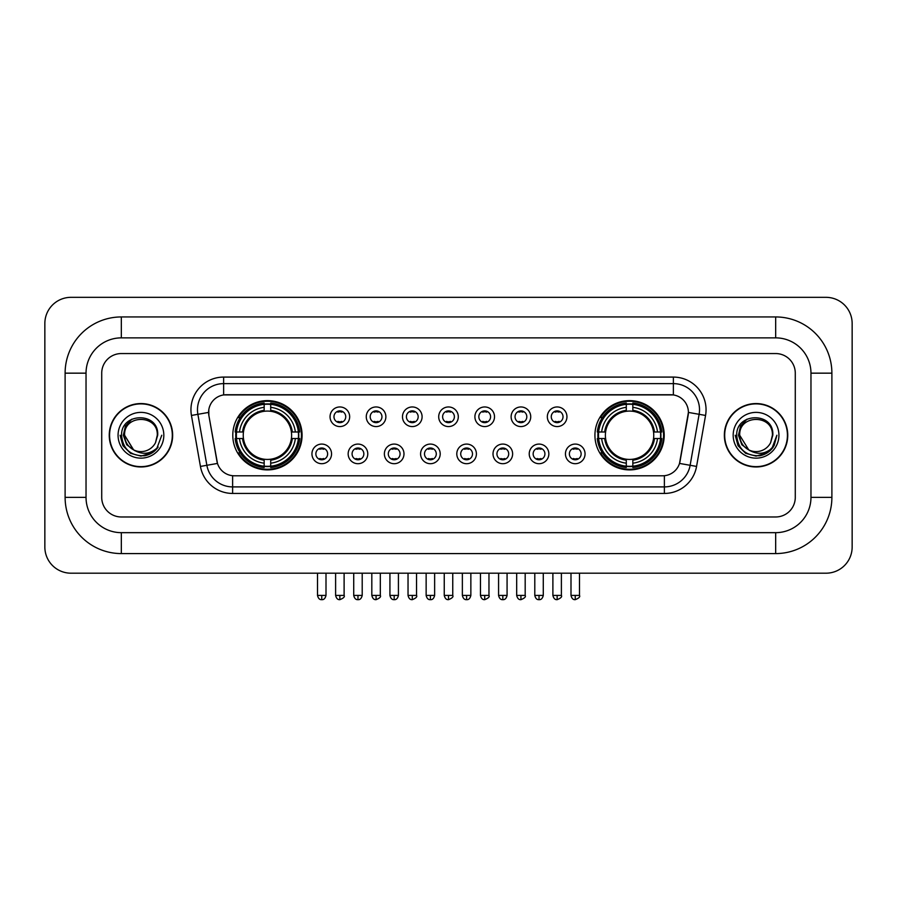 <?xml version="1.0" encoding="UTF-8"?>
<svg xmlns="http://www.w3.org/2000/svg" width="897" height="897" viewBox="0 0 897 897"><rect width="100%" height="100%" fill="white"/><g stroke="black" fill="none" stroke-linecap="round" stroke-linejoin="round"><path stroke-width="1.35" d="M594.924 435.258A34.647 34.647 0 0 0 629.571 469.905A34.647 34.647 0 0 0 664.217 435.258A34.647 34.647 0 0 0 629.571 400.623A34.647 34.647 0 0 0 594.924 435.258M232.783 435.258A34.647 34.647 0 0 0 267.429 469.905A34.647 34.647 0 0 0 302.076 435.258A34.647 34.647 0 0 0 267.429 400.623A34.647 34.647 0 0 0 232.783 435.258M331.554 453.893A9.8 9.8 0 0 1 321.754 463.693A9.8 9.8 0 0 1 311.943 453.893A9.8 9.8 0 0 1 321.754 444.082A9.8 9.8 0 0 1 331.554 453.893M315.867 453.893A5.887 5.887 0 0 0 321.754 459.78A5.887 5.887 0 0 0 327.629 453.893A5.887 5.887 0 0 0 321.754 448.007A5.887 5.887 0 0 0 315.867 453.893M367.77 453.893A9.8 9.8 0 0 1 357.97 463.693A9.8 9.8 0 0 1 348.159 453.893A9.8 9.8 0 0 1 357.97 444.082A9.8 9.8 0 0 1 367.77 453.893M352.084 453.893A5.887 5.887 0 0 0 357.97 459.78A5.887 5.887 0 0 0 363.846 453.893A5.887 5.887 0 0 0 357.97 448.007A5.887 5.887 0 0 0 352.084 453.893M403.986 453.893A9.8 9.8 0 0 1 394.175 463.693A9.8 9.8 0 0 1 384.376 453.893A9.8 9.8 0 0 1 394.175 444.082A9.8 9.8 0 0 1 403.986 453.893M388.3 453.893A5.887 5.887 0 0 0 394.175 459.78A5.887 5.887 0 0 0 400.062 453.893A5.887 5.887 0 0 0 394.175 448.007A5.887 5.887 0 0 0 388.3 453.893M440.203 453.893A9.8 9.8 0 0 1 430.392 463.693A9.8 9.8 0 0 1 420.592 453.893A9.8 9.8 0 0 1 430.392 444.082A9.8 9.8 0 0 1 440.203 453.893M424.505 453.893A5.887 5.887 0 0 0 430.392 459.78A5.887 5.887 0 0 0 436.278 453.893A5.887 5.887 0 0 0 430.392 448.007A5.887 5.887 0 0 0 424.505 453.893M476.408 453.893A9.8 9.8 0 0 1 466.608 463.693A9.8 9.8 0 0 1 456.797 453.893A9.8 9.8 0 0 1 466.608 444.082A9.8 9.8 0 0 1 476.408 453.893M460.722 453.893A5.887 5.887 0 0 0 466.608 459.78A5.887 5.887 0 0 0 472.495 453.893A5.887 5.887 0 0 0 466.608 448.007A5.887 5.887 0 0 0 460.722 453.893M512.624 453.893A9.8 9.8 0 0 1 502.825 463.693A9.8 9.8 0 0 1 493.014 453.893A9.8 9.8 0 0 1 502.825 444.082A9.8 9.8 0 0 1 512.624 453.893M496.938 453.893A5.887 5.887 0 0 0 502.825 459.78A5.887 5.887 0 0 0 508.7 453.893A5.887 5.887 0 0 0 502.825 448.007A5.887 5.887 0 0 0 496.938 453.893M548.841 453.893A9.8 9.8 0 0 1 539.03 463.693A9.8 9.8 0 0 1 529.23 453.893A9.8 9.8 0 0 1 539.03 444.082A9.8 9.8 0 0 1 548.841 453.893M533.154 453.893A5.887 5.887 0 0 0 539.03 459.78A5.887 5.887 0 0 0 544.916 453.893A5.887 5.887 0 0 0 539.03 448.007A5.887 5.887 0 0 0 533.154 453.893M585.057 453.893A9.8 9.8 0 0 1 575.246 463.693A9.8 9.8 0 0 1 565.446 453.893A9.8 9.8 0 0 1 575.246 444.082A9.8 9.8 0 0 1 585.057 453.893M569.371 453.893A5.887 5.887 0 0 0 575.246 459.78A5.887 5.887 0 0 0 581.133 453.893A5.887 5.887 0 0 0 575.246 448.007A5.887 5.887 0 0 0 569.371 453.893M349.662 416.769A9.8 9.8 0 0 1 339.862 426.568A9.8 9.8 0 0 1 330.051 416.769A9.8 9.8 0 0 1 339.862 406.958A9.8 9.8 0 0 1 349.662 416.769M333.976 416.769A5.887 5.887 0 0 0 339.862 422.644A5.887 5.887 0 0 0 345.737 416.769A5.887 5.887 0 0 0 339.862 410.882A5.887 5.887 0 0 0 333.976 416.769M385.878 416.769A9.8 9.8 0 0 1 376.067 426.568A9.8 9.8 0 0 1 366.268 416.769A9.8 9.8 0 0 1 376.067 406.958A9.8 9.8 0 0 1 385.878 416.769M370.192 416.769A5.887 5.887 0 0 0 376.067 422.644A5.887 5.887 0 0 0 381.954 416.769A5.887 5.887 0 0 0 376.067 410.882A5.887 5.887 0 0 0 370.192 416.769M422.095 416.769A9.8 9.8 0 0 1 412.284 426.568A9.8 9.8 0 0 1 402.484 416.769A9.8 9.8 0 0 1 412.284 406.958A9.8 9.8 0 0 1 422.095 416.769M406.408 416.769A5.887 5.887 0 0 0 412.284 422.644A5.887 5.887 0 0 0 418.17 416.769A5.887 5.887 0 0 0 412.284 410.882A5.887 5.887 0 0 0 406.408 416.769M458.3 416.769A9.8 9.8 0 0 1 448.5 426.568A9.8 9.8 0 0 1 438.7 416.769A9.8 9.8 0 0 1 448.5 406.958A9.8 9.8 0 0 1 458.3 416.769M442.613 416.769A5.887 5.887 0 0 0 448.5 422.644A5.887 5.887 0 0 0 454.387 416.769A5.887 5.887 0 0 0 448.5 410.882A5.887 5.887 0 0 0 442.613 416.769M494.516 416.769A9.8 9.8 0 0 1 484.716 426.568A9.8 9.8 0 0 1 474.905 416.769A9.8 9.8 0 0 1 484.716 406.958A9.8 9.8 0 0 1 494.516 416.769M478.83 416.769A5.887 5.887 0 0 0 484.716 422.644A5.887 5.887 0 0 0 490.592 416.769A5.887 5.887 0 0 0 484.716 410.882A5.887 5.887 0 0 0 478.83 416.769M530.732 416.769A9.8 9.8 0 0 1 520.933 426.568A9.8 9.8 0 0 1 511.122 416.769A9.8 9.8 0 0 1 520.933 406.958A9.8 9.8 0 0 1 530.732 416.769M515.046 416.769A5.887 5.887 0 0 0 520.933 422.644A5.887 5.887 0 0 0 526.808 416.769A5.887 5.887 0 0 0 520.933 410.882A5.887 5.887 0 0 0 515.046 416.769M566.949 416.769A9.8 9.8 0 0 1 557.138 426.568A9.8 9.8 0 0 1 547.338 416.769A9.8 9.8 0 0 1 557.138 406.958A9.8 9.8 0 0 1 566.949 416.769M551.263 416.769A5.887 5.887 0 0 0 557.138 422.644A5.887 5.887 0 0 0 563.024 416.769A5.887 5.887 0 0 0 557.138 410.882A5.887 5.887 0 0 0 551.263 416.769M200.435 466.429L191.442 415.446A32.684 32.684 0 0 1 223.633 377.088L673.367 377.088A32.684 32.684 0 0 1 705.558 415.446L696.565 466.429A32.684 32.684 0 0 1 664.374 493.44L232.626 493.44A32.684 32.684 0 0 1 200.435 466.429L206.871 465.296L197.878 414.313A26.148 26.148 0 0 1 223.633 383.624L673.367 383.624A26.148 26.148 0 0 1 699.122 414.313L690.129 465.296A26.148 26.148 0 0 1 664.374 486.903L232.626 486.903A26.148 26.148 0 0 1 206.871 465.296L217.478 463.424L208.866 415.446A17.648 17.648 0 0 1 226.246 394.736L670.754 394.736A17.648 17.648 0 0 1 688.134 415.446L680.061 461.204A17.648 17.648 0 0 1 662.681 475.791L234.319 475.791A17.648 17.648 0 0 1 216.939 461.204L208.866 415.446L208.788 409.772M235.9 438.532A31.709 31.709 0 0 1 235.9 431.995M598.041 438.532A31.709 31.709 0 0 1 598.041 431.995M109.243 435.258A31.709 31.709 0 0 0 140.941 466.967A31.709 31.709 0 0 0 172.65 435.258A31.709 31.709 0 0 0 140.941 403.56A31.709 31.709 0 0 0 109.243 435.258M724.35 435.258A31.709 31.709 0 0 0 756.059 466.967A31.709 31.709 0 0 0 787.757 435.258A31.709 31.709 0 0 0 756.059 403.56A31.709 31.709 0 0 0 724.35 435.258M223.633 377.088L223.633 394.927L673.367 394.927L673.367 377.088M662.681 475.791L234.319 475.791M705.558 415.446L688.403 412.418L679.522 463.424L696.565 466.429M680.061 461.204L679.96 461.764M217.04 461.764L216.939 461.204M795.28 373.163A19.611 19.611 0 0 0 775.67 353.553L121.33 353.553A19.611 19.611 0 0 0 101.72 373.163L101.72 497.364A19.611 19.611 0 0 0 121.33 516.975L775.67 516.975A19.611 19.611 0 0 0 795.28 497.364L795.28 373.163A19.611 19.611 0 0 0 775.67 353.553L121.33 353.553A19.611 19.611 0 0 0 101.72 373.163L101.72 497.364A19.611 19.611 0 0 0 121.33 516.975L775.67 516.975A19.611 19.611 0 0 0 795.28 497.364L795.28 373.163M172.314 435.258A31.373 31.373 0 0 0 140.941 403.885A31.373 31.373 0 0 0 109.569 435.258A31.373 31.373 0 0 0 140.941 466.642A31.373 31.373 0 0 0 172.314 435.258M161.774 435.258L156.627 448.971L153.712 451.729M134.808 450.698L126.701 444.733L123.349 435.258L125.434 426.041L131.881 419.157M133.384 449.756L124.605 435.258C123.595 414.179 158.287 414.179 157.289 435.258L155.495 442.703L157.681 435.258C159.296 411.667 120.86 412.239 121.577 435.258C122.878 449.162 130.536 456.001 144.563 455.777C150.27 454.678 154.8 451.763 158.141 447.031C150.595 454.274 142.421 455.216 133.608 449.868L124.605 435.258C123.595 414.179 158.287 414.179 157.289 435.258L155.495 442.703A16.337 16.337 0 0 1 133.608 449.868L124.605 435.258C123.595 414.179 158.287 414.179 157.289 435.258L155.495 442.703M133.608 449.868C127.89 446.717 124.885 441.851 124.605 435.258C123.595 414.179 158.287 414.179 157.289 435.258M118.068 435.258A22.873 22.873 0 0 0 140.941 458.143A22.873 22.873 0 0 0 163.826 435.258A22.873 22.873 0 0 0 140.941 412.385A22.873 22.873 0 0 0 118.068 435.258M158.141 447.031L152.288 452.738M152.154 452.828L144.563 455.777L152.187 452.794L144.563 455.777L152.187 452.794L140.941 456.102L130.525 453.31L122.9 445.686L120.108 435.258M787.431 435.258A31.373 31.373 0 0 0 756.059 403.885A31.373 31.373 0 0 0 724.686 435.258A31.373 31.373 0 0 0 756.059 466.642A31.373 31.373 0 0 0 787.431 435.258M767.283 452.817L759.781 455.766L767.283 452.817L759.781 455.766L767.283 452.817L756.059 456.102L745.642 453.31L738.018 445.686L735.226 435.258L738.018 445.686L745.642 453.31L756.059 456.102L766.475 453.31L774.1 445.686L776.892 435.258L771.745 448.971L768.83 451.729M749.926 450.698L741.819 444.733L738.466 435.258L740.541 426.041L746.999 419.157M748.726 449.868C743.008 446.717 740.003 441.851 739.711 435.258C738.713 414.179 773.405 414.179 772.395 435.258L770.613 442.703A16.337 16.337 0 0 1 748.726 449.868L739.711 435.258C738.713 414.179 773.405 414.179 772.395 435.258L770.613 442.703L772.799 435.258C774.414 411.667 735.977 412.239 736.695 435.258C737.996 449.162 745.654 456.001 759.681 455.777C765.388 454.678 769.918 451.763 773.259 447.031C765.713 454.274 757.539 455.216 748.726 449.868L748.659 449.834M772.395 435.258C773.405 414.179 738.713 414.179 739.711 435.258C738.713 414.179 773.405 414.179 772.395 435.258L770.613 442.703M733.174 435.258A22.873 22.873 0 0 0 756.059 458.143A22.873 22.873 0 0 0 778.932 435.258A22.873 22.873 0 0 0 756.059 412.385A22.873 22.873 0 0 0 733.174 435.258M773.259 447.031L767.406 452.738M776.892 435.258L774.1 445.686L766.475 453.31L756.059 456.102L745.642 453.31L738.018 445.686L735.226 435.258L738.018 445.686L745.642 453.31L756.059 456.102L766.475 453.31L774.1 445.686L776.892 435.258L774.1 445.686L766.475 453.31L756.059 456.102L745.642 453.31L738.018 445.686L735.226 435.258M773.214 447.098L767.417 452.727L773.214 447.098M291.39 438.532A24.185 24.185 0 0 0 270.703 411.297L270.703 411.297A24.185 24.185 0 0 0 243.468 438.532A24.185 24.185 0 0 0 291.39 438.532L292.355 438.532L291.39 438.532A24.185 24.185 0 0 1 270.703 459.23L270.703 463.177A28.11 28.11 0 0 0 295.348 438.532L299.688 438.532A32.427 32.427 0 0 1 270.703 467.516L270.703 466.205A31.115 31.115 0 0 0 298.376 438.532M236.55 438.532A31.047 31.047 0 0 1 236.55 431.995M270.703 404.39A31.047 31.047 0 0 0 264.166 404.39M298.309 431.995A31.047 31.047 0 0 1 298.309 438.532M299.688 431.995A32.427 32.427 0 0 0 270.703 403.011L270.703 404.323A31.115 31.115 0 0 1 298.376 431.995L299.688 431.995M235.171 438.532A32.427 32.427 0 0 0 264.166 467.516L264.166 466.205A31.115 31.115 0 0 1 236.483 438.532L235.171 438.532M298.376 431.995L295.348 431.995A28.11 28.11 0 0 0 270.703 407.35L270.703 404.323M270.703 466.205L270.703 463.177M236.483 438.532L239.51 438.532A28.11 28.11 0 0 0 264.166 463.177L264.166 466.205M270.703 407.35L270.703 410.333A25.138 25.138 0 0 1 292.355 431.995L295.348 431.995M295.348 438.532L292.355 438.532A25.138 25.138 0 0 1 270.703 460.195M264.166 463.177L264.166 459.23A24.185 24.185 0 0 1 243.468 438.532L239.51 438.532M291.39 431.995L292.355 431.995M270.703 466.137A31.047 31.047 0 0 1 264.166 466.137M264.166 403.011A32.427 32.427 0 0 0 235.171 431.995L236.483 431.995A31.115 31.115 0 0 1 264.166 404.323L264.166 403.011M264.166 404.323L264.166 407.35A28.11 28.11 0 0 0 239.51 431.995L236.483 431.995M264.166 411.252L264.166 407.35M239.51 431.995L242.504 431.995A25.138 25.138 0 0 1 264.166 410.333M264.166 459.23L264.166 460.195A25.138 25.138 0 0 1 242.504 438.532M240.228 417.61L238.378 417.61A33.996 33.996 0 0 1 301.426 435.258A33.996 33.996 0 0 1 238.378 452.918L240.228 452.918M653.532 438.532A24.185 24.185 0 0 0 632.834 411.297L632.834 411.297A24.185 24.185 0 0 0 605.61 438.532A24.185 24.185 0 0 0 653.532 438.532L654.496 438.532L653.532 438.532A24.185 24.185 0 0 1 632.834 459.23L632.834 463.177A28.11 28.11 0 0 0 657.49 438.532L661.829 438.532A32.427 32.427 0 0 1 632.834 467.516L632.834 466.205A31.115 31.115 0 0 0 660.517 438.532M598.691 438.532A31.047 31.047 0 0 1 598.691 431.995M632.834 404.39A31.047 31.047 0 0 0 626.297 404.39M660.45 431.995A31.047 31.047 0 0 1 660.45 438.532M661.829 431.995A32.427 32.427 0 0 0 632.834 403.011L632.834 404.323A31.115 31.115 0 0 1 660.517 431.995L661.829 431.995M597.312 438.532A32.427 32.427 0 0 0 626.297 467.516L626.297 466.205A31.115 31.115 0 0 1 598.624 438.532L597.312 438.532M660.517 431.995L657.49 431.995A28.11 28.11 0 0 0 632.834 407.35L632.834 404.323M632.834 466.205L632.834 463.177M598.624 438.532L601.652 438.532A28.11 28.11 0 0 0 626.297 463.177L626.297 466.205M632.834 407.35L632.834 410.333A25.138 25.138 0 0 1 654.496 431.995L657.49 431.995M657.49 438.532L654.496 438.532A25.138 25.138 0 0 1 632.834 460.195M626.297 463.177L626.297 459.23A24.185 24.185 0 0 1 605.61 438.532L601.652 438.532M653.532 431.995L654.496 431.995M632.834 466.137A31.047 31.047 0 0 1 626.297 466.137M626.297 403.011A32.427 32.427 0 0 0 597.312 431.995L598.624 431.995A31.115 31.115 0 0 1 626.297 404.323L626.297 403.011M626.297 404.323L626.297 407.35A28.11 28.11 0 0 0 601.652 431.995L598.624 431.995M626.297 411.252L626.297 407.35M601.652 431.995L604.645 431.995A25.138 25.138 0 0 1 626.297 410.333M626.297 459.23L626.297 460.195A25.138 25.138 0 0 1 604.645 438.532M602.369 417.61L600.519 417.61A33.996 33.996 0 0 1 663.567 435.258A33.996 33.996 0 0 1 600.519 452.918L602.369 452.918M337.9 422.308L337.9 421.377A5.012 5.012 0 0 0 341.824 421.377L341.824 422.308M341.824 411.218L341.824 412.149A5.012 5.012 0 0 0 337.9 412.149L337.9 411.218M374.116 422.308L374.116 421.377A5.012 5.012 0 0 0 378.029 421.377L378.029 422.308M378.029 411.218L378.029 412.149A5.012 5.012 0 0 0 374.116 412.149L374.116 411.218M410.321 422.308L410.321 421.377A5.012 5.012 0 0 0 414.246 421.377L414.246 422.308M414.246 411.218L414.246 412.149A5.012 5.012 0 0 0 410.321 412.149L410.321 411.218M446.538 422.308L446.538 421.377A5.012 5.012 0 0 0 450.462 421.377L450.462 422.308M450.462 411.218L450.462 412.149A5.012 5.012 0 0 0 446.538 412.149L446.538 411.218M482.754 422.308L482.754 421.377A5.012 5.012 0 0 0 486.679 421.377L486.679 422.308M486.679 411.218L486.679 412.149A5.012 5.012 0 0 0 482.754 412.149L482.754 411.218M518.971 422.308L518.971 421.377A5.012 5.012 0 0 0 522.884 421.377L522.884 422.308M522.884 411.218L522.884 412.149A5.012 5.012 0 0 0 518.971 412.149L518.971 411.218M555.176 422.308L555.176 421.377A5.012 5.012 0 0 0 559.1 421.377L559.1 422.308M559.1 411.218L559.1 412.149A5.012 5.012 0 0 0 555.176 412.149L555.176 411.218M319.792 459.443L319.792 458.513A5.012 5.012 0 0 0 323.716 458.513L323.716 459.443M323.716 448.343L323.716 449.274A5.012 5.012 0 0 0 319.792 449.274L319.792 448.343M356.008 459.443L356.008 458.513A5.012 5.012 0 0 0 359.921 458.513L359.921 459.443M359.921 448.343L359.921 449.274A5.012 5.012 0 0 0 356.008 449.274L356.008 448.343M392.213 459.443L392.213 458.513A5.012 5.012 0 0 0 396.138 458.513L396.138 459.443M396.138 448.343L396.138 449.274A5.012 5.012 0 0 0 392.213 449.274L392.213 448.343M428.43 459.443L428.43 458.513A5.012 5.012 0 0 0 432.354 458.513L432.354 459.443M432.354 448.343L432.354 449.274A5.012 5.012 0 0 0 428.43 449.274L428.43 448.343M464.646 459.443L464.646 458.513A5.012 5.012 0 0 0 468.57 458.513L468.57 459.443M468.57 448.343L468.57 449.274A5.012 5.012 0 0 0 464.646 449.274L464.646 448.343M500.862 459.443L500.862 458.513A5.012 5.012 0 0 0 504.787 458.513L504.787 459.443M504.787 448.343L504.787 449.274A5.012 5.012 0 0 0 500.862 449.274L500.862 448.343M537.079 459.443L537.079 458.513A5.012 5.012 0 0 0 540.992 458.513L540.992 459.443M540.992 448.343L540.992 449.274A5.012 5.012 0 0 0 537.079 449.274L537.079 448.343M573.284 459.443L573.284 458.513A5.012 5.012 0 0 0 577.208 458.513L577.208 459.443M577.208 448.343L577.208 449.274A5.012 5.012 0 0 0 573.284 449.274L573.284 448.343M121.33 316.944L121.33 337.866L775.67 337.866L775.67 316.944A56.219 56.219 0 0 1 831.889 373.163A56.219 56.219 0 0 0 775.67 316.944L121.33 316.944A56.219 56.219 0 0 0 65.111 373.163L65.111 497.364A56.219 56.219 0 0 0 121.33 553.584L775.67 553.584A56.219 56.219 0 0 0 831.889 497.364L831.889 373.163L810.966 373.163A35.297 35.297 0 0 0 775.67 337.866L121.33 337.866A35.297 35.297 0 0 0 86.034 373.163L86.034 497.364A35.297 35.297 0 0 0 121.33 532.661L775.67 532.661A35.297 35.297 0 0 0 810.966 497.364L810.966 373.163L810.966 497.364L831.889 497.364M852.15 323.481A26.148 26.148 0 0 0 826.002 297.333L70.998 297.333A26.148 26.148 0 0 0 44.85 323.481L44.85 547.047A26.148 26.148 0 0 0 70.998 573.194L826.002 573.194A26.148 26.148 0 0 0 852.15 547.047L852.15 323.481M191.442 415.446L197.878 414.313A26.148 26.148 0 0 1 197.486 409.772M197.878 414.313L208.597 412.418M664.374 475.713L664.374 493.44M232.626 493.44L232.626 475.713M264.166 466.429A31.339 31.339 0 0 0 270.703 466.429M298.6 438.532A31.339 31.339 0 0 0 298.6 431.995M270.703 404.087A31.339 31.339 0 0 0 264.166 404.087M626.297 466.429A31.339 31.339 0 0 0 632.834 466.429M660.741 438.532A31.339 31.339 0 0 0 660.741 431.995M632.834 404.087A31.339 31.339 0 0 0 626.297 404.087M339.862 595.417L335.613 595.417C336.353 598.445 337.765 599.858 339.862 599.667L339.862 595.417L344.112 595.417L344.112 573.194M376.067 595.417L371.818 595.417C372.569 598.445 373.982 599.858 376.067 599.667L376.067 595.417L380.317 595.417L380.317 573.194M412.284 595.417L408.034 595.417C408.774 598.445 410.198 599.858 412.284 599.667L412.284 595.417L416.533 595.417L416.533 573.194M448.5 595.417L444.25 595.417C444.99 598.445 446.414 599.858 448.5 599.667L448.5 595.417L452.75 595.417L452.75 573.194M484.716 595.417L480.467 595.417C481.207 598.445 482.62 599.858 484.716 599.667L484.716 595.417L488.966 595.417L488.966 573.194M520.933 595.417L516.683 595.417C517.423 598.445 518.836 599.858 520.933 599.667L520.933 595.417L525.182 595.417L525.182 573.194M557.138 595.417L552.888 595.417C553.64 598.445 555.052 599.858 557.138 599.667L557.138 595.417L561.387 595.417L561.387 573.194M321.754 595.417L317.504 595.417C318.244 598.445 319.657 599.858 321.754 599.667L321.754 595.417L326.003 595.417L326.003 573.194M357.97 595.417L353.721 595.417C354.461 598.445 355.874 599.858 357.97 599.667L357.97 595.417L362.209 595.417L362.209 573.194M394.175 595.417L389.926 595.417C390.666 598.445 392.09 599.858 394.175 599.667L394.175 595.417L398.425 595.417L398.425 573.194M430.392 595.417L426.142 595.417C426.882 598.445 428.306 599.858 430.392 599.667L430.392 595.417L434.641 595.417L434.641 573.194M466.608 595.417L462.359 595.417C463.099 598.445 464.511 599.858 466.608 599.667L466.608 595.417L470.858 595.417L470.858 573.194M502.825 595.417L498.575 595.417C499.315 598.445 500.728 599.858 502.825 599.667L502.825 595.417L507.074 595.417L507.074 573.194M539.03 595.417L534.791 595.417C535.531 598.445 536.944 599.858 539.03 599.667L539.03 595.417L543.279 595.417L543.279 573.194M575.246 595.417L570.997 595.417C571.737 598.445 573.161 599.858 575.246 599.667L575.246 595.417L579.496 595.417L579.496 573.194M775.67 553.584L775.67 532.661L121.33 532.661L121.33 553.584M65.111 497.364L86.034 497.364L86.034 373.163L65.111 373.163M335.613 595.417L335.613 573.194M344.112 595.417C344.964 596.774 343.551 598.187 339.862 599.667M371.818 595.417L371.818 573.194M380.317 595.417C381.18 596.774 379.767 598.187 376.067 599.667M408.034 595.417L408.034 573.194M416.533 595.417C417.397 596.774 415.984 598.187 412.284 599.667M444.25 595.417L444.25 573.194M452.75 595.417C453.613 596.774 452.2 598.187 448.5 599.667M480.467 595.417L480.467 573.194M488.966 595.417C489.829 596.774 488.405 598.187 484.716 599.667M516.683 595.417L516.683 573.194M525.182 595.417C526.034 596.774 524.622 598.187 520.933 599.667M552.888 595.417L552.888 573.194M561.387 595.417C562.251 596.774 560.838 598.187 557.138 599.667M317.504 595.417L317.504 573.194M326.003 595.417C325.263 598.445 323.839 599.858 321.754 599.667M353.721 595.417L353.721 573.194M362.209 595.417C361.469 598.445 360.056 599.858 357.97 599.667M389.926 595.417L389.926 573.194M398.425 595.417C397.685 598.445 396.272 599.858 394.175 599.667M426.142 595.417L426.142 573.194M434.641 595.417C433.901 598.445 432.489 599.858 430.392 599.667M462.359 595.417L462.359 573.194M470.858 595.417C470.118 598.445 468.694 599.858 466.608 599.667M498.575 595.417L498.575 573.194M507.074 595.417C506.334 598.445 504.91 599.858 502.825 599.667M534.791 595.417L534.791 573.194M543.279 595.417C542.539 598.445 541.126 599.858 539.03 599.667M570.997 595.417L570.997 573.194M579.496 595.417C580.359 596.774 578.946 598.187 575.246 599.667"/></g></svg>
